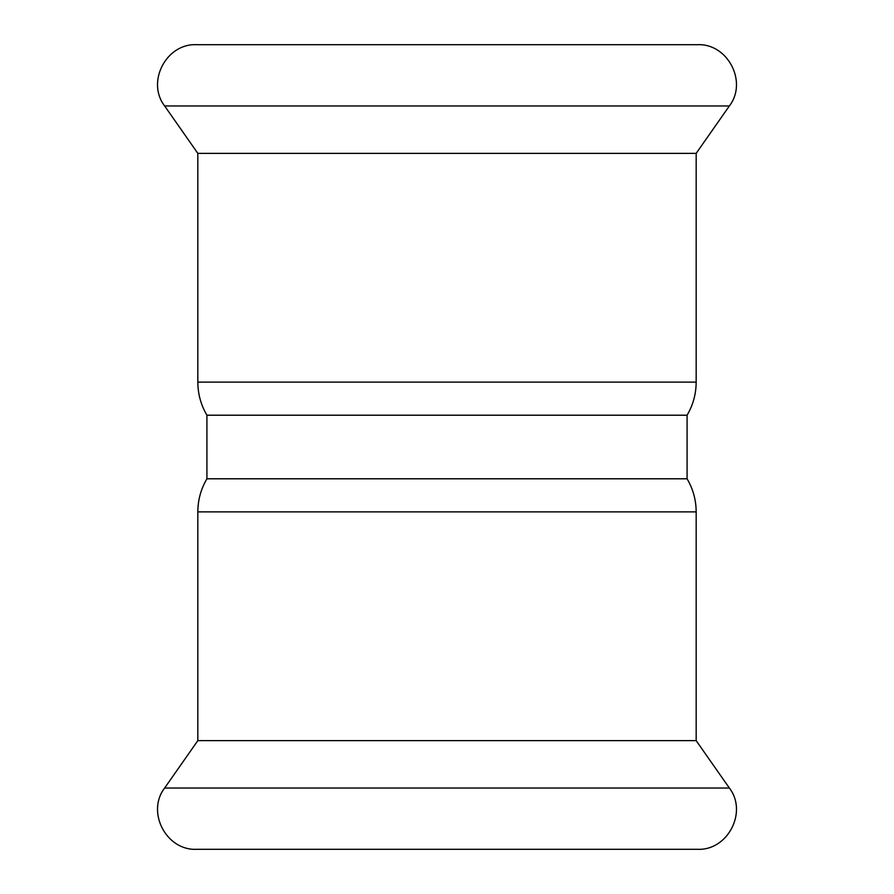 <?xml version="1.0" encoding="UTF-8"?>
<svg xmlns="http://www.w3.org/2000/svg" width="894" height="894" viewBox="0 0 894 894"><rect width="100%" height="100%" fill="white"/><g stroke="black" fill="none" stroke-linecap="round" stroke-linejoin="round"><path stroke-width="1.34" d="M197.831 511.882C197.887 500.037 200.915 489.007 206.916 478.793L206.916 415.207C200.915 404.993 197.887 393.963 197.831 382.118L696.169 382.118C696.113 393.963 693.085 404.993 687.084 415.207L206.916 415.207L687.084 415.207L687.084 478.793L206.916 478.793L687.084 478.793C693.085 489.007 696.113 500.037 696.169 511.882L197.831 511.882L197.831 740.634L164.641 788.039C146.068 811.976 166.273 850.786 196.535 849.3L697.465 849.3C727.727 850.786 747.932 811.976 729.359 788.039L164.641 788.039M696.169 511.882L696.169 740.634L197.831 740.634M197.831 382.118L197.831 153.366L696.169 153.366L729.359 105.961C747.932 82.025 727.727 43.214 697.465 44.7L196.535 44.7C166.273 43.214 146.068 82.025 164.641 105.961L729.359 105.961M696.169 382.118L696.169 153.366M696.169 740.634L729.359 788.039M197.831 153.366L164.641 105.961"/></g></svg>
